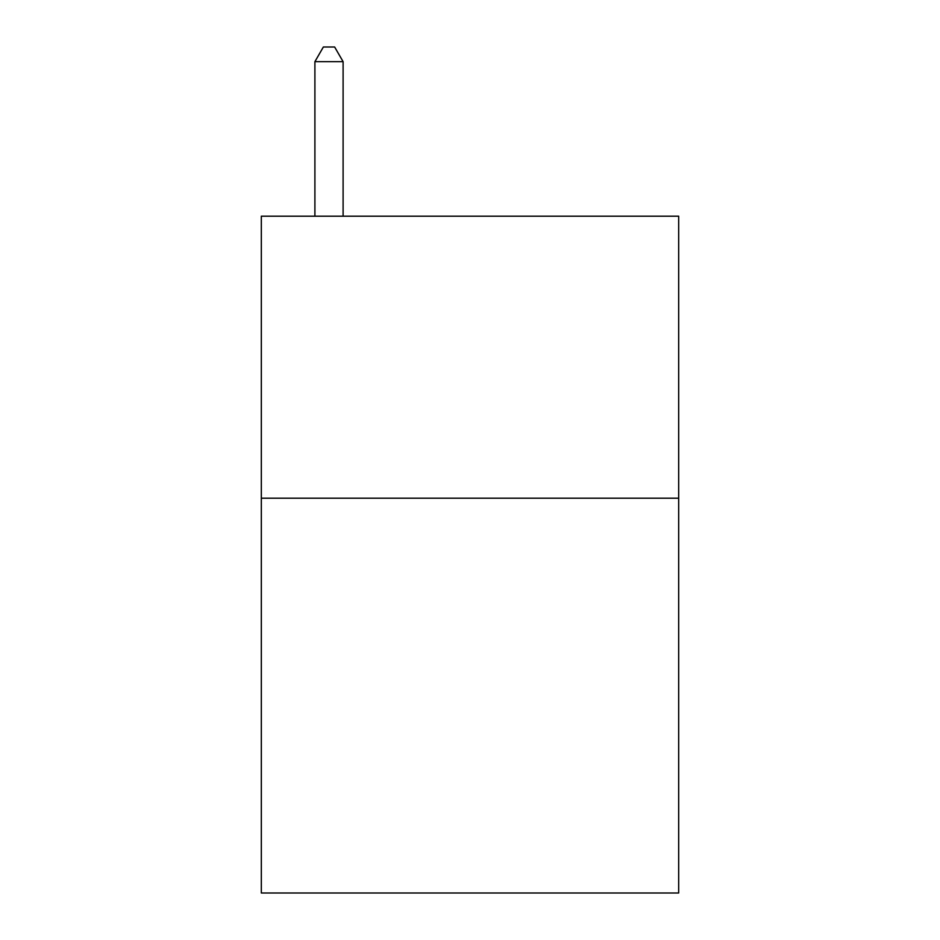 <?xml version="1.0" encoding="UTF-8"?>
<svg xmlns="http://www.w3.org/2000/svg" width="940" height="940" viewBox="0 0 940 940"><rect width="100%" height="100%" fill="white"/><g stroke="black" fill="none" stroke-linecap="round" stroke-linejoin="round"><path stroke-width="1.41" d="M678.68 498.2L678.68 893L261.32 893L261.32 216.2L678.68 216.2L678.68 498.2L261.32 498.2M343.1 216.2L343.1 61.664L314.9 61.664L314.9 216.2M314.9 61.664L323.36 47L334.64 47L343.1 61.664"/></g></svg>
